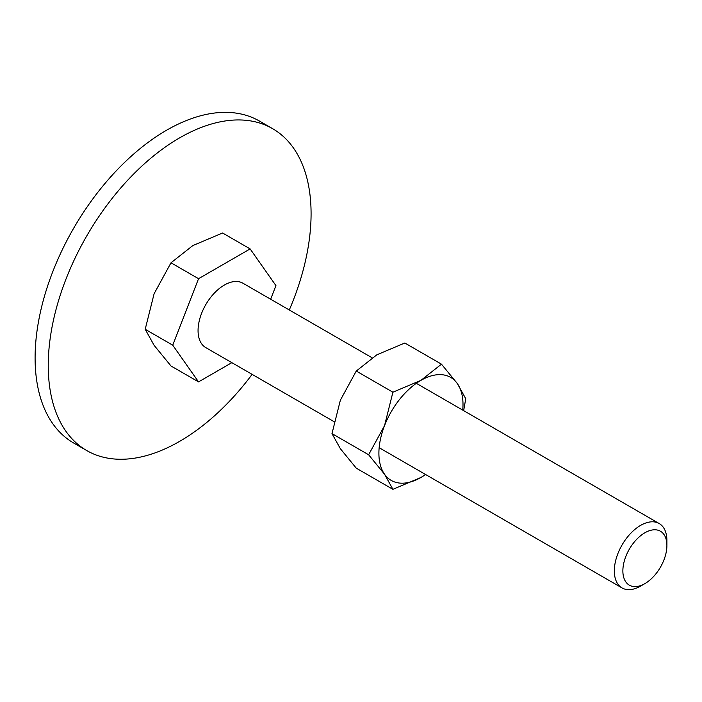 <?xml version="1.0" encoding="UTF-8"?>
<svg xmlns="http://www.w3.org/2000/svg" width="702" height="702" viewBox="0 0 702 702"><rect width="100%" height="100%" fill="white"/><g stroke="black" fill="none" stroke-linecap="round" stroke-linejoin="round"><path stroke-width="1.05" d="M86.732 450.561L73.596 442.971A185.855 107.301 -60 0 1 35.1 357.888A185.855 107.301 -60 0 1 116.225 170.858A185.855 107.301 -60 0 1 259.442 121.06L272.587 128.65A185.855 107.301 120 0 0 129.37 178.44A185.855 107.301 120 0 0 48.245 365.479A185.855 107.301 120 0 0 86.732 450.561A185.855 107.301 120 0 0 252.123 374.359M289.294 309.977A185.855 107.301 120 0 0 311.083 213.733A185.855 107.301 120 0 0 272.587 128.65M231.853 362.662L198.543 381.888L170.998 365.988L154.107 345.331L145.2 329.282L154.107 293.734L170.998 262.794L192.804 245.595L222.595 233.003L250.14 248.912L275.939 285.617L270.656 299.219M416.321 383.318L659.204 523.543A37.171 21.464 120 0 1 666.9 540.558L666.9 545.489A31.134 17.98 120 0 0 644.884 532.774A31.134 17.98 120 0 0 622.867 570.91A31.134 17.98 120 0 0 644.884 583.616A31.134 17.98 120 0 0 666.9 545.489M659.204 523.543A37.171 21.464 120 0 0 630.554 533.502A37.171 21.464 120 0 0 614.329 570.91A37.171 21.464 120 0 0 622.033 587.925A37.171 21.464 120 0 0 640.619 586.082L644.884 583.616M334.082 421.683L205.756 347.595A37.171 21.464 -60 0 1 198.061 330.581A37.171 21.464 -60 0 1 214.285 293.173A37.171 21.464 -60 0 1 242.927 283.213L372.069 357.766M198.543 381.888L172.745 345.191L145.2 329.282M172.745 345.191L198.543 278.703L170.998 262.794M198.543 278.703L250.14 248.912M463.653 410.644L465.751 398.701L457.362 383.599L441.47 364.162L420.946 380.352L392.909 392.199L384.529 425.658L368.629 454.773L384.529 474.219L392.909 489.32L420.946 477.465A59.477 34.337 120 0 0 425.57 474.499M462.741 410.117A59.477 34.337 120 0 0 463.004 404.633A59.477 34.337 120 0 0 457.362 383.599A59.477 34.337 120 0 0 420.946 380.352A59.477 34.337 120 0 0 384.529 425.658A59.477 34.337 120 0 0 378.896 453.185A59.477 34.337 120 0 0 384.529 474.219A59.477 34.337 120 0 0 420.946 477.465L425.666 474.552M392.909 489.32L356.265 468.164L340.373 448.718L331.985 433.617L340.373 400.166L356.265 371.042L376.79 354.852L404.826 343.006L441.47 364.162M356.265 371.042L392.909 392.199M331.985 433.617L368.629 454.773M379.15 447.7L622.033 587.925"/></g></svg>
